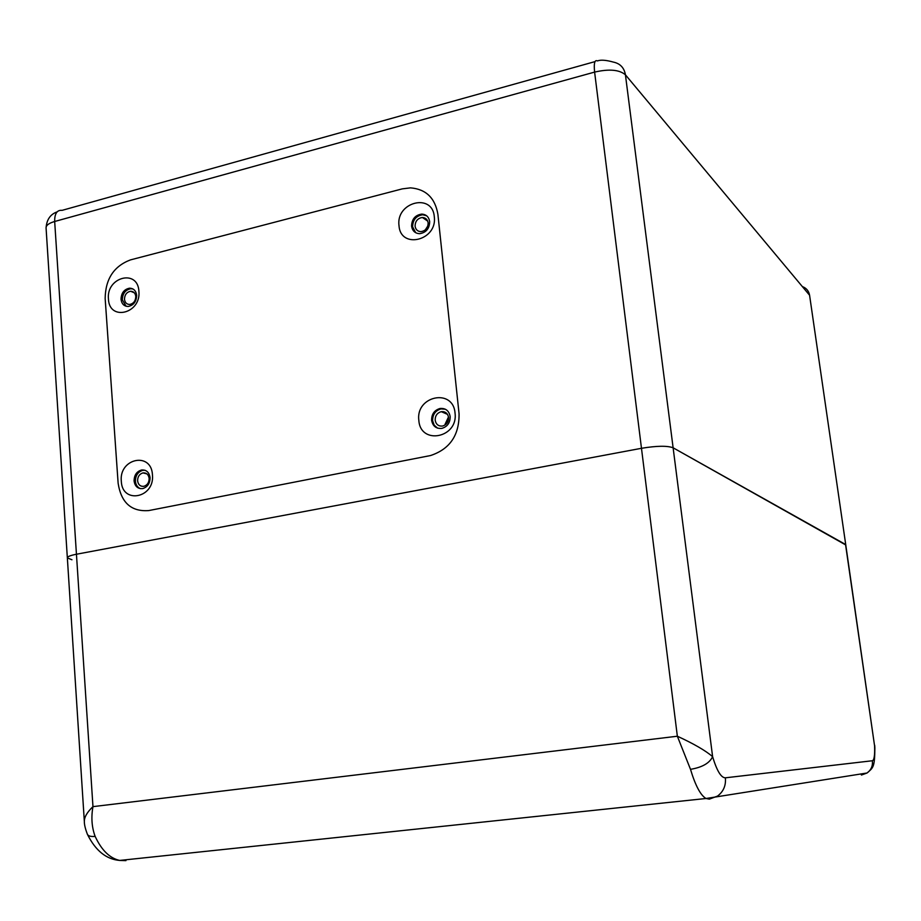 <?xml version="1.0" encoding="UTF-8"?>
<svg xmlns="http://www.w3.org/2000/svg" width="921" height="921" viewBox="0 0 921 921"><rect width="100%" height="100%" fill="white"/><g stroke="black" fill="none" stroke-linecap="round" stroke-linejoin="round"><path stroke-width="1.38" d="M150.065 477.665C149.985 483.421 147.533 487.059 142.709 488.591C137.839 488.982 134.961 486.426 134.086 480.923C134.178 475.144 136.653 471.494 141.535 470.009C146.347 469.664 149.19 472.208 150.065 477.665M145.046 470.286L142.836 470.332C137.966 471.817 135.479 475.455 135.399 481.234C135.801 484.987 137.505 487.462 140.522 488.671M450.162 416.545C450.231 422.704 447.468 426.653 441.873 428.38C436.197 428.887 432.778 426.204 431.615 420.321C431.569 414.082 434.39 410.133 440.065 408.475C445.637 408.049 449.011 410.731 450.162 416.545M445.442 409.258L441.067 408.901C435.391 410.57 432.582 414.508 432.617 420.736L434.182 425.168L437.533 428.127M429.67 221.604C429.497 228.569 426.17 232.599 419.677 233.692C415.095 233.45 412.401 230.941 411.583 226.163C411.779 219.129 415.164 215.111 421.726 214.098C426.216 214.397 428.864 216.896 429.67 221.604M426.653 215.802L422.727 214.777C416.165 215.79 412.792 219.808 412.596 226.831L415.739 232.748M136.665 295.353C136.423 301.604 133.626 305.3 128.249 306.451C124.093 306.359 121.687 303.976 121.031 299.279C121.273 292.993 124.105 289.298 129.516 288.192C133.626 288.319 135.997 290.702 136.665 295.353M132.981 288.987L130.817 288.734C125.406 289.839 122.574 293.534 122.332 299.809L126.096 306.244M121.307 481.211C122.102 504.535 154.866 498.088 152.449 474.845C151.401 451.394 118.867 458.29 121.307 481.211M418.848 420.425C420.402 445.419 458.474 437.924 455.032 413.034C453.167 387.902 415.394 395.903 418.848 420.425M399.012 225.622C400.485 249.66 437.602 240.554 434.286 216.711C432.502 192.547 395.673 202.125 399.012 225.622M108.448 299.003C109.208 321.51 141.247 313.647 138.898 291.312C137.908 268.702 106.099 276.968 108.448 299.003M402.316 188.863L410.513 187.861C425.963 189.139 435.103 197.969 437.901 214.34L459.061 413.713C459.349 435.23 449.828 449.172 430.498 455.55L148.799 510.568C131.392 511.892 121.169 502.785 118.13 483.237L105.155 298.496C105.443 279.028 113.87 266.157 130.46 259.895L402.316 188.863L130.46 259.895C113.87 266.157 105.443 279.028 105.155 298.496L118.13 483.237C121.169 502.785 131.392 511.892 148.799 510.568L430.498 455.55C449.828 449.172 459.349 435.23 459.061 413.713L437.901 214.34C435.103 197.969 425.963 189.139 410.513 187.861L402.316 188.863M137.597 480.785C138.231 484.757 140.303 486.599 143.826 486.323C147.314 485.217 149.087 482.592 149.144 478.436C148.511 474.488 146.451 472.646 142.962 472.899C139.451 473.981 137.655 476.606 137.597 480.785M124.485 299.267C124.957 302.652 126.695 304.379 129.7 304.448C133.58 303.619 135.606 300.948 135.778 296.435C135.306 293.074 133.58 291.347 130.609 291.255C126.707 292.061 124.657 294.732 124.485 299.267M415.083 226.198C415.67 229.64 417.616 231.459 420.92 231.643C425.617 230.86 428.023 227.959 428.15 222.917C427.574 219.509 425.652 217.701 422.394 217.483C417.662 218.231 415.221 221.132 415.083 226.198M435.173 420.218C436.013 424.454 438.477 426.4 442.564 426.043C446.616 424.8 448.619 421.956 448.573 417.489C447.744 413.287 445.304 411.342 441.263 411.664C437.176 412.873 435.138 415.716 435.173 420.218M845.777 544.979L874.582 745.872L845.536 544.472L673.124 447.79C667.276 445.614 656.731 445.787 641.477 448.297C656.731 445.787 667.276 445.614 673.124 447.79L845.777 544.979L809.582 295.238C808.811 290.967 806.393 288.077 802.341 286.569M595.001 61.615L62.11 210.345C57.044 209.861 54.558 213.58 54.673 221.489L76.443 554.235C70.353 555.421 67.325 556.652 67.348 557.919C67.325 556.652 70.353 555.421 76.443 554.235L641.477 448.297L594.609 72.091C593.723 63.261 594.678 59.543 597.464 60.924C600.699 59.658 605.995 60.038 613.351 62.087C620.167 63.514 624.196 67.763 625.428 74.808L809.582 295.238L845.731 544.622M84.318 821.175L67.348 557.919L71.942 559.761M427.862 225.91L425.306 229.882M448.504 416.948L445.05 424.328M121.514 860.249L125.935 860.64L119.707 860.433C109.772 858.257 101.586 850.244 95.139 836.383C91.766 827.3 91.041 817.376 92.963 806.635L76.443 554.235L641.477 448.297L677.349 736.224C693.72 743.742 705.474 750.546 712.612 756.659C709.584 763.152 702.216 767.377 690.497 769.334L677.349 736.224L92.963 806.635C87.069 812.241 84.191 817.249 84.352 821.659C84.306 824.663 85.342 828.923 87.46 834.438L87.242 833.954M872.383 760.746C874.19 760.124 874.927 755.174 874.582 745.872L874.869 747.633C874.731 767.711 873.2 767.55 867.064 772.995C871.139 769.979 872.924 765.904 872.383 760.746L725.38 777.819C726.07 785.532 723.446 791.623 717.505 796.101L709.297 799.14L706.027 798.495C700.593 795.353 695.413 785.636 690.497 769.334M95.139 836.383C91.098 836.786 88.543 836.141 87.46 834.438C95.577 850.693 106.318 859.351 119.707 860.433L706.027 798.495L867.064 772.995L861.4 775.056L862.954 773.628M57.102 211.876C50.321 214.305 46.649 219.682 46.073 227.982C45.958 225.369 48.825 223.204 54.673 221.489L594.609 72.091C609.149 68.787 619.43 69.685 625.428 74.808L712.612 756.659C716.837 770.739 721.097 777.796 725.38 777.819M142.836 470.332L141.535 470.009M441.067 408.901L440.065 408.475M422.727 214.777L421.726 214.098M130.817 288.734L129.516 288.192M146.9 473.866L142.962 472.899M134.339 292.82L130.609 291.255M427.712 221.109L422.394 217.483M447.479 414.346L441.263 411.664M46.073 227.982L67.337 557.781M874.674 745.239L874.812 746.574"/></g></svg>
